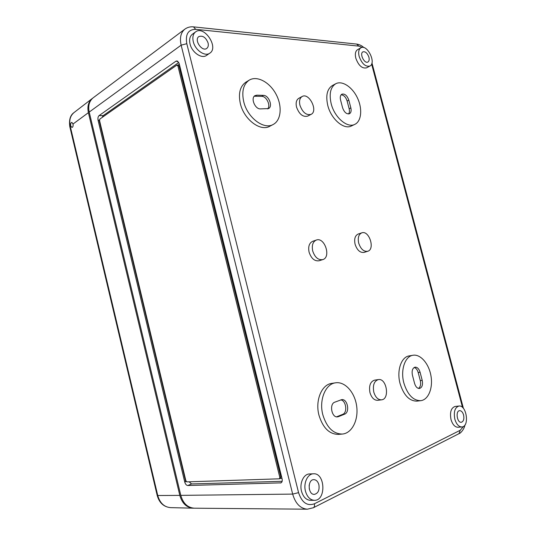 <?xml version="1.0" encoding="UTF-8"?>
<svg xmlns="http://www.w3.org/2000/svg" width="536" height="536" viewBox="0 0 536 536"><rect width="100%" height="100%" fill="white"/><g stroke="black" fill="none" stroke-linecap="round" stroke-linejoin="round"><path stroke-width="0.8" d="M180.793 495.365L292.669 494.098C295.45 503.572 300.348 508.604 307.363 509.2L194.313 508.195C187.627 507.686 183.118 503.405 180.793 495.365L89.211 112.071C87.917 105.786 89.257 101.016 93.224 97.766L184.9 29.118C180.8 32.515 179.553 37.862 181.148 45.165L89.211 112.071M454.836 419.185C453.51 411.829 454.87 407.447 458.93 406.047C466.622 404.727 469.771 426.73 461.871 426.951C458.749 426.85 456.404 424.257 454.836 419.185M463.586 414.971C462.715 412.151 461.409 410.717 459.66 410.663C455.319 410.757 457.027 422.984 461.295 422.281C463.573 421.49 464.337 419.052 463.586 414.971M98.081 120.299L184.712 481.951C185.369 484.149 186.374 485.341 187.734 485.522L281.045 482.856C282.144 482.132 282.492 480.779 282.083 478.782L179.158 63.483L177.074 60.93L175.835 61.251L99.066 115.615C98.021 116.593 97.699 118.154 98.081 120.299L99.502 120.031M461.871 426.951L458.039 427.272C454.91 427.172 452.572 424.592 451.011 419.541C449.691 412.211 451.064 407.849 455.131 406.449L458.93 406.047M369.887 66.055L366.564 67.831C362.128 68.782 358.544 65.573 355.81 58.19C354.845 53.968 355.422 51.128 357.552 49.681L360.849 47.818C367.14 43.798 376.607 63 369.887 66.055C365.458 67 361.874 63.771 359.133 56.354C358.155 52.119 358.731 49.272 360.849 47.818M420.76 400.673L416.934 401.122C409.357 401.116 403.735 395.273 400.07 383.595C396.506 370.664 401.256 356.875 409.216 355.904L412.968 355.261C420.499 353.914 428.887 363.663 430.957 375.823C433.142 387.97 428.458 399.823 420.76 400.673C413.189 400.66 407.561 394.791 403.876 383.059C400.292 370.075 405.022 356.226 412.968 355.261M354.832 124.359L351.408 125.973C343.931 130.074 331.047 119.113 327.751 105.358C325.6 95.555 327.127 88.956 332.354 85.559L335.724 83.757C342.216 80.219 352.453 87.12 357.485 98.028C362.617 108.882 361.465 121.29 354.832 124.359C347.362 128.459 334.471 117.431 331.154 103.616C328.983 93.773 330.504 87.154 335.724 83.757M367.676 251.284L364.065 252.402C360.092 252.905 357.097 250.191 355.087 244.255C354.021 238.962 355.053 235.565 358.169 234.051L361.753 232.859C369.143 229.951 375.381 249.354 367.676 251.284C363.703 251.786 360.708 249.052 358.691 243.096C357.619 237.783 358.644 234.366 361.753 232.859M381.525 399.836L377.686 400.312C374.148 400.345 371.575 397.779 369.961 392.613C368.788 385.773 370.316 381.619 374.543 380.151L378.356 379.589C386.677 377.873 390.067 399.206 381.525 399.836C377.994 399.863 375.414 397.283 373.793 392.097C372.607 385.223 374.128 381.056 378.356 379.589M311.048 114.382L307.63 116.131C302.894 117.243 299.195 114.235 296.542 107.1C295.611 102.825 296.348 99.91 298.746 98.343L302.137 96.507C309.098 92.259 318.451 111.113 311.048 114.382C306.311 115.488 302.612 112.46 299.946 105.291C299.008 101.003 299.738 98.075 302.137 96.507M322.739 259.612L319.108 260.757C314.599 261.401 311.262 258.54 309.091 252.188C308.012 246.614 309.218 242.982 312.702 241.3L316.3 240.061C324.649 236.718 331.436 257.34 322.739 259.612C318.23 260.248 314.887 257.374 312.709 250.989C311.624 245.388 312.816 241.749 316.3 240.061M342.35 434.06L338.457 434.395C329.379 434.287 322.88 427.896 318.974 415.239C314.987 400.493 321.707 384.466 331.757 383.394L335.576 382.811C345.023 381.31 354.859 392.399 356.668 406.161C358.631 419.902 352.031 433.282 342.35 434.06C333.265 433.946 326.759 427.52 322.833 414.797C318.82 399.977 325.52 383.883 335.576 382.811M273.213 124.459L269.789 126.255C260.496 131.876 244.001 119.582 240.356 103.656C238.178 93.445 240.014 86.283 245.87 82.176L249.22 80.145C257.046 75.328 269.675 82.176 275.993 94.128C282.439 106.014 281.253 120.305 273.213 124.459C263.92 130.081 247.391 117.706 243.726 101.699C241.535 91.442 243.364 84.259 249.22 80.145M314.384 500.316L310.404 500.323C306.156 500.001 303.195 496.973 301.5 491.237C299.302 483.164 303.724 473.878 309.553 473.951L313.493 473.797C325.272 472.725 326.357 500.778 314.384 500.316C310.136 499.988 307.161 496.946 305.46 491.177C303.249 483.063 307.664 473.73 313.493 473.797M209.79 53.178L206.514 55.416C201.724 59.154 191.901 52.454 190.039 43.972C189.067 39.543 189.831 36.314 192.33 34.277L195.56 31.912C204.196 24.984 219.13 47.523 209.79 53.178C205 56.923 195.158 50.163 193.282 41.641C192.303 37.192 193.06 33.949 195.56 31.912M178.796 62.471L103.167 115.629L102.141 117.458M189.074 481.804L191.587 483.941L282.13 481.308M178.046 65.084L179.332 64.186M280.228 478.427L280.824 477.007L178.984 65.948L178.193 65.091M281.976 478.373L280.341 478.427M99.555 120.6L185.851 480.685L186.863 481.877L279.484 478.809L279.832 477.449L177.905 65.888L176.8 65.137L99.884 119.039L99.555 120.6M186.267 481.536L184.712 481.951M99.113 120.299L185.677 481.556M318.88 484.712C317.928 481.495 316.26 479.807 313.868 479.646C307.356 479.378 307.838 494.875 314.364 494.38C318.143 493.428 319.65 490.206 318.88 484.712M309.305 489.147L309.172 485.04M208.075 42.954C205.844 37.413 202.775 35.289 198.869 36.582C193.737 39.778 202.085 52.186 206.775 48.394C208.196 47.255 208.631 45.446 208.075 42.954M368.915 57.225C367.408 53.118 365.411 51.322 362.932 51.851C359.214 53.56 364.507 64.213 367.951 61.982C369.143 61.171 369.465 59.583 368.915 57.225M340.541 99.924C339.904 97.07 340.353 95.153 341.881 94.175C344.822 93.532 347.134 95.522 348.822 100.152L350.852 107.904C351.502 110.811 351.033 112.754 349.452 113.733C346.551 114.342 344.259 112.352 342.591 107.77L340.541 99.924M412.425 375.18C411.621 370.771 412.506 368.091 415.078 367.153C417.33 367.1 418.991 368.795 420.077 372.239L422.207 380.366C423.025 384.841 422.113 387.548 419.474 388.479C417.269 388.493 415.641 386.804 414.576 383.408L412.425 375.18M414.167 367.488C416.023 368.044 417.356 369.726 418.18 372.52L420.304 380.634C421.068 384.332 420.465 386.925 418.489 388.412M254.265 96.232L261.722 96.339C266.553 96.179 271.035 105.773 267.605 108.915M260.342 108.888C254.942 109.183 250.406 97.847 255.042 95.609L256.858 95.167L263.411 95.368C268.791 95.2 273.146 106.45 268.529 108.58L260.342 108.888M341.124 94.798C343.824 95.046 345.82 97.117 347.127 101.009L349.15 108.748C349.693 111.012 349.485 112.754 348.514 113.967M340.722 399.91C346.135 400.365 347.763 412.713 342.618 414.402L336.575 416.827M338.491 416.626L337.559 416.861C331.643 417.913 329.05 403.916 334.819 402.161L341.68 399.648C347.482 398.509 350.222 412.285 344.554 414.187L338.491 416.626L336.601 416.834M71.918 127.461C72.93 127.179 73.291 126.04 73.003 124.044L71.878 122.369C70.866 122.65 70.457 123.789 70.645 125.786L71.998 127.461M73.003 124.044L88.4 112.661C87.113 106.456 88.42 101.719 92.306 98.456L92.829 98.081M88.4 112.661L179.808 495.378C182.099 503.324 186.548 507.592 193.161 508.182L193.818 508.182M186.803 43.691L181.148 45.165L292.669 494.098L298.565 492.644L186.803 43.691C185.262 34.244 188.237 29.453 195.727 29.333L358.812 46.123L356.641 44.079M313.198 507.827L313.413 507.719C314.444 506.982 314.766 505.683 314.364 503.807C307.148 506.312 301.882 502.587 298.565 492.644M314.364 503.807L460.223 430.267L463.566 426.355M371.615 64.019L462.521 407.44M362.262 47.409L358.812 46.123M178.984 65.948L177.905 65.888M280.824 477.007L279.832 477.449M103.167 115.629L99.066 115.615M178.012 61.392L175.835 61.251M281.534 482.474L280.268 483.05M191.587 483.941L187.734 485.522M420.304 380.634L422.207 380.366M418.18 372.52L420.077 372.239M255.17 96.145L256.858 95.167M261.722 96.339L263.411 95.368M349.15 108.748L350.852 107.904M347.127 101.009L348.822 100.152M342.618 414.402L344.554 414.187M458.983 433.671L460.223 430.267M195.727 29.333L193.469 26.86M70.645 125.786L70.209 126.107L157.751 495.519L157.162 495.324L69.834 126.764L70.209 126.107C69.003 120.225 70.29 115.702 74.055 112.547L92.306 98.456M193.161 508.182L170.569 507.632C164.184 507.076 159.909 503.036 157.751 495.519L179.808 495.378M177.202 65.03L178.287 65.097M279.484 478.809L280.475 478.367M307.363 509.2L313.413 507.719L459.191 433.564C460.297 433.51 464.256 429.343 464.953 424.961M184.9 29.118C187.52 27.249 190.474 26.505 193.777 26.894L356.949 44.106C359.69 44.615 362.014 45.788 363.924 47.624M463.412 408.378L371.957 62.933M69.814 126.677C68.856 119.87 70.27 115.16 74.055 112.547M170.569 507.632C163.735 506.956 159.266 502.875 157.169 495.378"/></g></svg>
